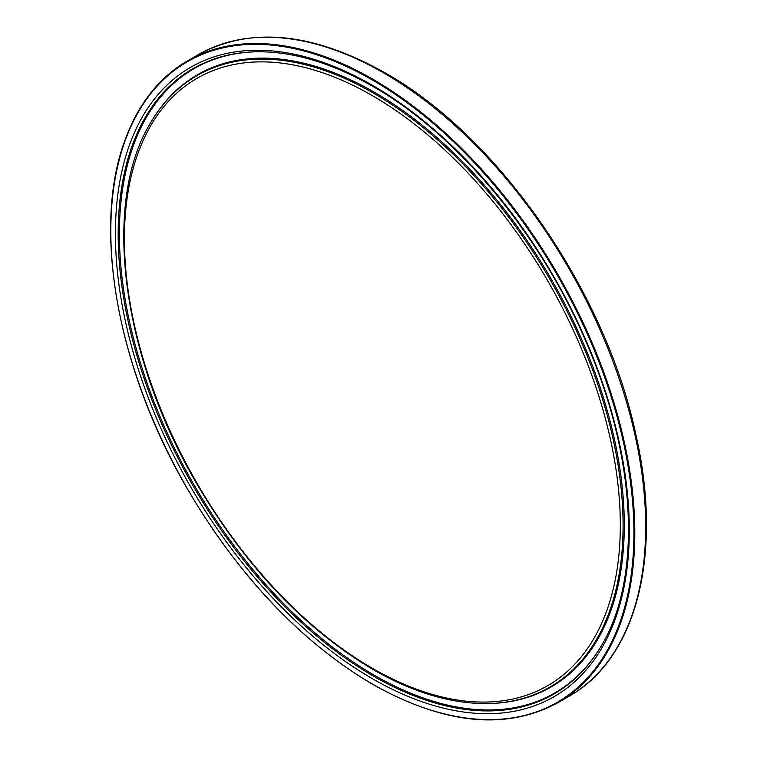 <?xml version="1.0" encoding="UTF-8"?>
<svg xmlns="http://www.w3.org/2000/svg" width="757" height="757" viewBox="0 0 757 757"><rect width="100%" height="100%" fill="white"/><g stroke="black" fill="none" stroke-linecap="round" stroke-linejoin="round"><path stroke-width="1.14" d="M383.676 72.927A370.514 213.919 60 0 1 625.727 399.422A370.514 213.919 60 0 1 568.933 696.317C636.684 658.552 662.971 554.521 636.06 435.512C606.187 291.975 498.503 136.326 384.944 72.804C312.934 32.333 250.756 26.258 198.429 54.58A370.514 213.919 60 0 1 383.676 72.927M558.07 702.591C506.291 730.713 444.435 724.61 372.501 684.271C300.52 641.491 238.748 576.238 187.168 488.53C116.89 368.413 91.796 226.873 125.359 139.231C131.093 123.628 138.38 109.746 147.227 97.587C158.487 82.135 171.934 69.89 187.566 60.844A370.514 213.919 60 0 1 372.813 79.201A370.514 213.919 60 0 1 614.864 405.695A370.514 213.919 60 0 1 558.07 702.591L568.933 696.317M372.368 79.977A369.87 213.55 60 0 1 633.912 532.975A369.87 213.55 60 0 1 372.368 683.978A369.87 213.55 60 0 1 110.825 230.98A369.87 213.55 60 0 1 372.368 79.977M599.837 648.314A361.042 208.449 60 0 1 373.466 676.133A361.042 208.449 60 0 1 125.501 308.336A361.042 208.449 60 0 1 255.45 51.807C292.136 51.069 331.282 62.613 372.898 86.44C459.471 135.579 544.633 239.307 589.892 350.898C637.564 464.94 641.236 582.616 599.837 648.314M372.368 85.276A363.379 209.793 60 0 1 629.313 530.326A363.379 209.793 60 0 1 372.368 678.679A363.379 209.793 60 0 1 115.424 233.629A363.379 209.793 60 0 1 372.368 85.276M600.112 647.878A360.531 208.156 60 0 1 374.318 675.225A360.531 208.156 60 0 1 126.779 308.307A360.531 208.156 60 0 1 255.961 51.798M152.659 119.445A353.519 204.106 60 0 1 374.318 92.203A353.519 204.106 60 0 1 617.106 452.336A353.519 204.106 60 0 1 489.874 703.518L488.842 703.546A352.999 203.803 60 0 0 615.905 452.733A352.999 203.803 60 0 0 373.466 93.12A352.999 203.803 60 0 0 152.119 120.316L152.659 119.445M372.368 95.656A350.661 202.46 60 0 1 620.324 525.131A350.661 202.46 60 0 1 372.368 668.299A350.661 202.46 60 0 1 124.413 238.824A350.661 202.46 60 0 1 372.368 95.656M152.119 120.316C100.851 200.378 120.883 356.396 198.268 486.268C247.085 568.242 305.289 629.304 372.898 669.453C413.682 692.863 452.336 704.228 488.842 703.546M187.566 60.844L198.429 54.58"/></g></svg>
